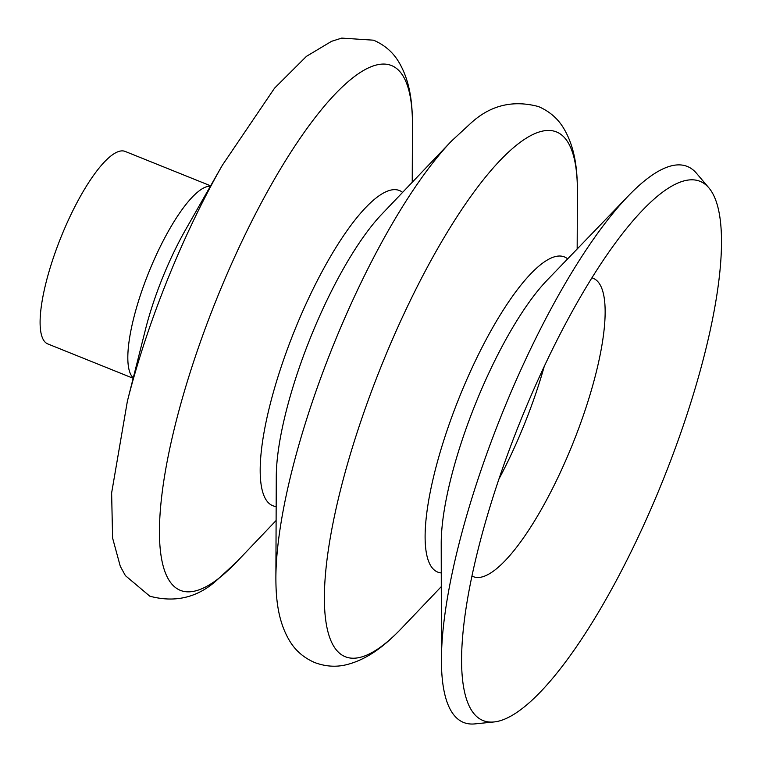 <?xml version="1.0" encoding="UTF-8"?>
<svg xmlns="http://www.w3.org/2000/svg" width="762" height="762" viewBox="0 0 762 762"><rect width="100%" height="100%" fill="white"/><g stroke="black" fill="none" stroke-linecap="round" stroke-linejoin="round"><path stroke-width="1.14" d="M523.427 413.699A290.617 77.162 -68.1 0 1 642.985 209.769A290.617 77.162 -68.1 0 1 708.927 187.919A290.617 77.162 -68.1 0 1 659.721 488.213A290.617 77.162 -68.1 0 1 494.005 721.957A290.617 77.162 -68.1 0 1 461.582 660.511A290.617 77.162 -68.1 0 1 523.427 413.699M494.005 721.957L474.84 723.9A299.666 79.572 -68.1 0 1 441.417 660.54A299.666 79.572 -68.1 0 1 505.187 406.051A299.666 79.572 -68.1 0 1 628.459 195.777A299.666 79.572 -68.1 0 1 696.458 173.241L708.927 187.919M133.169 378.285L47.73 343.9A103.727 27.546 -68.1 0 1 62.141 234.372A103.727 27.546 -68.1 0 1 125.187 151.438L210.626 185.823M384.553 358.073A282.854 75.105 -68.1 0 1 512.883 148.199A282.854 75.105 -68.1 0 1 577.396 191.633C577.386 172.488 575.91 147.79 562.899 127.044C557.155 117.958 549.021 111.138 538.524 106.575C512.931 99.765 490.433 105.251 471.011 123.025L451.561 140.999A282.854 75.105 -68.1 0 0 336.071 338.557A282.854 75.105 -68.1 0 0 275.882 577.51C275.892 596.665 277.368 621.363 290.379 642.099C296.132 651.196 304.257 658.016 314.763 662.569C325.488 666.559 336.08 667.274 346.519 664.693C370.275 658.759 388.449 641.956 401.717 628.155A282.854 75.105 -68.1 0 1 324.736 610.133A282.854 75.105 -68.1 0 1 384.553 358.073M219.618 291.694A282.854 75.105 -68.1 0 1 347.948 81.82A282.854 75.105 -68.1 0 1 412.461 125.263C412.452 106.109 410.975 81.41 397.964 60.674C392.22 51.578 384.086 44.758 373.59 40.196L341.728 38.1L331.556 41.319L306.448 56.35L274.539 88.182L222.39 165.183A278.359 73.914 -68.1 0 0 170.583 272.11A278.359 73.914 -68.1 0 0 127.359 401.317L111.623 492.976L112.595 538.039L120.282 566.271L125.397 575.634L149.828 596.198C175.412 603.009 197.91 597.522 217.332 579.749L236.782 561.775A282.854 75.105 -68.1 0 1 159.801 543.754A282.854 75.105 -68.1 0 1 219.618 291.694M591.903 277.901A160.753 42.682 -68.1 0 1 570.986 448.104A160.753 42.682 -68.1 0 1 471.935 575.986M441.265 572.929A169.84 45.101 -68.1 0 1 461.2 392.735A169.84 45.101 -68.1 0 1 567.661 258.87M276.168 506.53A169.84 45.101 -68.1 0 1 296.266 326.365A169.84 45.101 -68.1 0 1 402.593 192.386M544.23 366.474A160.877 42.72 -68.1 0 1 522.589 428.635A160.877 42.72 -68.1 0 1 498.91 479.079M441.417 660.54L441.217 543.449A169.802 45.082 -68.1 0 1 477.355 399.24A169.802 45.082 -68.1 0 1 547.211 280.092L628.459 195.777M275.882 577.51L276.282 476.345A169.84 45.101 -68.1 0 1 312.43 332.861A169.84 45.101 -68.1 0 1 381.772 214.236L451.561 140.999M127.359 401.317L145.456 329.536A117.939 31.318 -68.1 0 1 163.773 274.796A117.939 31.318 -68.1 0 1 185.718 229.495L222.39 165.183M133.274 377.847A103.727 27.546 -68.1 0 1 149.866 269.681A103.727 27.546 -68.1 0 1 210.407 186.204M441.293 586.626L401.717 628.155M276.111 520.503L236.782 561.775M412.232 182.261L412.461 125.263M577.167 249.003L577.396 191.633"/></g></svg>
